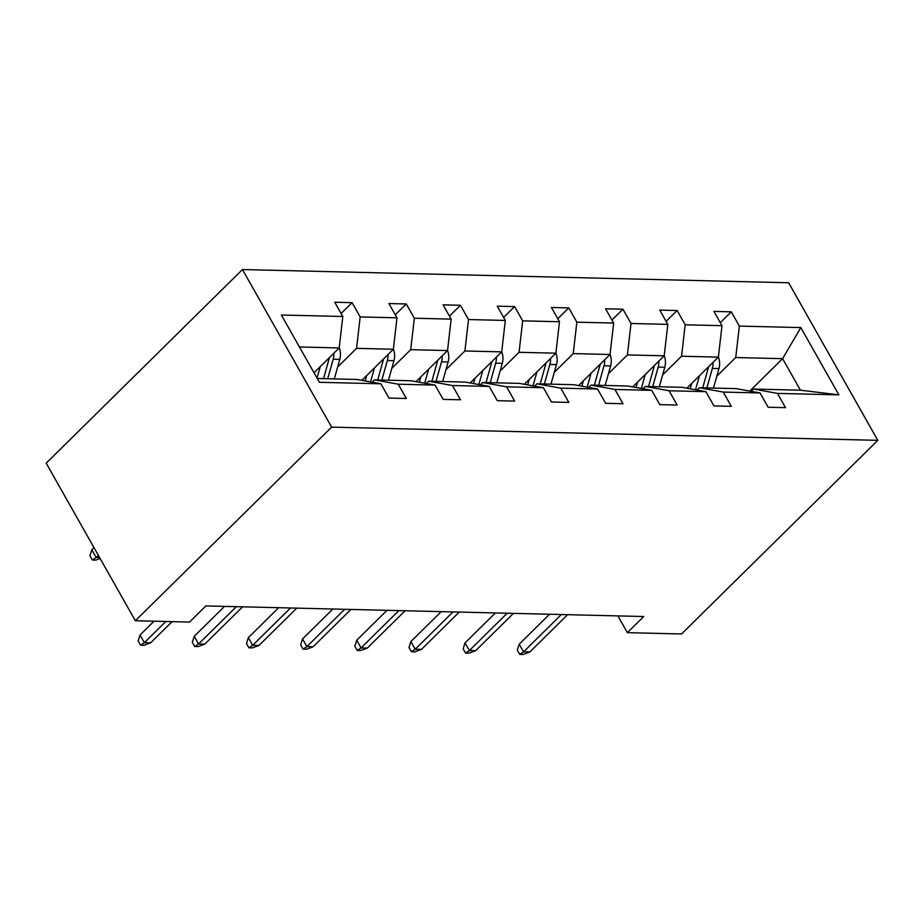 <?xml version="1.0" encoding="UTF-8"?>
<svg xmlns="http://www.w3.org/2000/svg" width="924" height="924" viewBox="0 0 924 924"><rect width="100%" height="100%" fill="white"/><g stroke="black" fill="none" stroke-linecap="round" stroke-linejoin="round"><path stroke-width="1.39" d="M331.612 427.131L135.354 620.755L46.2 463.167L242.446 269.542L788.646 282.756L877.8 440.344L331.612 427.131L242.446 269.542M314.033 372.765L339.2 347.944L299.445 346.974M339.2 347.944L342.816 316.493L334.742 302.229L352.102 302.656L341.118 313.49M749.757 391.095L782.616 358.674L735.735 357.542L739.35 326.091L800.819 327.581L838.888 394.871L777.431 393.393L785.504 407.657L768.144 407.241L760.071 392.966L723.261 392.076L731.334 406.352L713.975 405.925L705.901 391.661L669.091 390.771L677.165 405.035L659.805 404.62L651.732 390.344L614.922 389.454L622.995 403.73L605.636 403.303L597.562 389.039L560.753 388.149L568.826 402.414L551.466 401.998L543.393 387.722L506.595 386.833L514.656 401.108L497.297 400.681L489.223 386.417L452.425 385.527L460.498 399.792L443.127 399.376L435.065 385.1L398.256 384.211L406.329 398.487L388.969 398.059L380.896 383.795L319.427 382.305L281.358 315.015L342.816 316.493M361.862 380.341L393.37 349.249L356.56 348.36L360.175 316.92L352.102 302.656M360.175 316.92L396.985 317.81L388.912 303.546L406.271 303.961L395.287 314.807M416.031 381.647L447.539 350.566L410.73 349.676L414.345 318.226L406.271 303.961M414.345 318.226L451.155 319.115L443.081 304.851L460.441 305.267L449.457 316.112M470.201 382.963L501.709 351.871L464.899 350.981L468.514 319.542L460.441 305.267M468.514 319.542L505.324 320.432L497.251 306.167L514.61 306.583L503.626 317.429M524.37 384.269L555.878 353.187L519.069 352.298L522.684 320.847L514.61 306.583M522.684 320.847L559.494 321.737L551.42 307.473L568.78 307.888L557.784 318.734M578.539 385.585L610.036 354.493L573.238 353.603L576.853 322.164L568.78 307.888M576.853 322.164L613.663 323.053L605.59 308.789L622.949 309.205L611.954 320.051M632.709 386.89L664.206 355.809L627.408 354.92L631.023 323.469L622.949 309.205M631.023 323.469L667.821 324.359L659.748 310.094L677.119 310.51L666.123 321.356M686.867 388.196L718.375 357.114L681.566 356.225L685.192 324.786L677.119 310.51M685.192 324.786L721.99 325.675L713.917 311.411L731.288 311.827L720.293 322.672M739.35 326.091L731.288 311.827M617.902 615.904L627.384 632.663L643.739 616.527L205.879 605.936L189.524 622.071L135.354 620.755M435.065 385.1L411.203 380.769L374.393 379.88L372.06 382.19M374.393 379.88L398.256 384.211M337.63 367.036L356.56 348.36M393.37 349.249L396.985 317.81M489.223 386.417L465.373 382.086L428.563 381.185L426.218 383.495M428.563 381.185L452.425 385.527M391.799 368.353L410.73 349.676M447.539 350.566L451.155 319.115M543.393 387.722L519.542 383.391L482.732 382.501L480.388 384.811M482.732 382.501L506.595 386.833M445.969 369.658L464.899 350.981M501.709 351.871L505.324 320.432M597.562 389.039L573.7 384.707L536.902 383.807L534.557 386.117M536.902 383.807L560.753 388.149M500.138 370.974L519.069 352.298M555.878 353.187L559.494 321.737M651.732 390.344L627.87 386.013L591.071 385.123L588.727 387.433M591.071 385.123L614.922 389.454M554.308 372.28L573.238 353.603M610.036 354.493L613.663 323.053M705.901 391.661L682.039 387.318L645.229 386.428L642.896 388.738M645.229 386.428L669.091 390.771M608.477 373.596L627.408 354.92M664.206 355.809L667.821 324.359M760.071 392.966L736.209 388.634L699.399 387.745L697.066 390.055M699.399 387.745L723.261 392.076M662.635 374.901L681.566 356.225M718.375 357.114L721.99 325.675M838.888 394.871L800.45 390.194L753.568 389.05L751.235 391.36M753.568 389.05L777.431 393.393M627.384 632.663L681.554 633.968L877.8 440.344M716.805 376.218L735.735 357.542M800.45 390.194L782.616 358.674L800.819 327.581M317.279 378.493L357.034 379.464L380.896 383.795M549.561 614.252L519.219 644.178L523.55 651.847L561.376 614.529M529.798 651.998L523.203 654.458L519.727 654.377L523.55 651.847L529.798 651.998L567.625 614.679M519.727 654.377L517.313 650.115L519.219 644.178M691.695 383.448L690.193 388.808M699.445 375.791L695.518 389.778M718.387 357.045A14.16 10.765 91.4 0 1 718.953 368.561L713.478 388.08M708.535 366.828A14.16 10.765 91.4 0 1 708.188 368.295L702.714 387.826M706.883 387.93L712.358 368.399A14.16 10.765 -88.6 0 0 713.005 362.416M495.391 612.935L465.049 642.873L469.38 650.542L507.207 613.224M475.641 650.692L469.034 653.153L465.557 653.06L469.38 650.542L475.641 650.692L513.455 613.374M465.557 653.06L463.143 648.81L465.049 642.873M441.222 611.63L410.88 641.556L415.223 649.226L453.037 611.907M421.471 649.376L414.864 651.836L411.388 651.755L415.223 649.226L421.471 649.376L459.286 612.058M411.388 651.755L408.986 647.493L410.88 641.556M637.525 382.132L636.024 387.491M645.275 374.486L641.36 388.461M664.217 355.728A14.16 10.765 91.4 0 1 664.783 367.244L659.309 386.775M654.365 365.511A14.16 10.765 91.4 0 1 654.019 366.99L648.544 386.509M652.714 386.613L658.188 367.082A14.16 10.765 -88.6 0 0 658.835 361.111M583.356 380.827L581.854 386.186M591.106 373.169L587.19 387.156M610.048 354.423A14.16 10.765 91.4 0 1 610.625 365.939L605.139 385.458M600.207 364.206A14.16 10.765 91.4 0 1 599.861 365.673L594.375 385.204M598.544 385.308L604.019 365.777A14.16 10.765 -88.6 0 0 604.666 359.794M387.052 610.314L356.71 640.251L361.053 647.92L398.868 610.602M367.302 648.071L360.695 650.531L357.218 650.438L361.053 647.92L367.302 648.071L405.116 610.752M357.218 650.438L354.816 646.188L356.71 640.251M529.186 379.51L527.685 384.869M536.936 371.864L533.021 385.839M555.878 353.107A14.16 10.765 91.4 0 1 556.456 364.622L550.97 384.153M546.038 362.889A14.16 10.765 91.4 0 1 545.691 364.368L540.205 383.887M544.375 383.991L549.861 364.46A14.16 10.765 -88.6 0 0 550.496 358.489M332.883 609.008L302.541 638.946L306.883 646.604L344.698 609.286M313.132 646.754L306.525 649.214L303.049 649.133L306.883 646.604L313.132 646.754L350.958 609.436M303.049 649.133L300.647 644.871L302.541 638.946M475.028 378.205L473.515 383.564M482.778 370.547L478.851 384.534M501.709 351.801A14.16 10.765 91.4 0 1 502.286 363.317L496.8 382.836M491.868 361.584A14.16 10.765 91.4 0 1 491.522 363.051L486.036 382.582M490.205 382.686L495.691 363.155A14.16 10.765 -88.6 0 0 496.327 357.172M278.713 607.692L248.371 637.629L252.714 645.299L290.54 607.98M258.963 645.449L252.356 647.909L248.891 647.816L252.714 645.299L258.963 645.449L296.789 608.131M248.891 647.816L246.477 643.566L248.371 637.629M420.859 376.888L419.346 382.247M428.609 369.242L424.682 383.217M447.551 350.485A14.16 10.765 91.4 0 1 448.117 362L442.642 381.531M437.699 360.268A14.16 10.765 91.4 0 1 437.352 361.746L431.878 381.266M436.036 381.369L441.522 361.85A14.16 10.765 -88.6 0 0 442.157 355.867M224.555 606.387L194.213 636.324L198.544 643.982L236.371 606.664M204.793 644.132L198.186 646.592L194.721 646.511L198.544 643.982L204.793 644.132L242.619 606.814M194.721 646.511L192.308 642.249L194.213 636.324M366.689 375.583L365.188 380.942M374.439 367.925L370.512 381.912M393.381 349.18A14.16 10.765 91.4 0 1 393.947 360.695L388.473 380.214M383.529 358.962A14.16 10.765 91.4 0 1 383.183 360.429L377.708 379.96M381.866 380.064L387.352 360.533A14.16 10.765 -88.6 0 0 387.999 354.55M154.031 621.205L140.044 635.007L144.375 642.677L165.846 621.494M150.624 642.827L144.029 645.287L140.552 645.195L144.375 642.677L150.624 642.827L172.095 621.644M140.552 645.195L138.138 640.944L140.044 635.007M320.27 366.62L317.048 378.101M339.212 347.863A14.16 10.765 91.4 0 1 339.778 359.378L334.303 378.909M329.36 357.646A14.16 10.765 91.4 0 1 329.013 359.124L323.539 378.644M327.708 378.748L333.183 359.228A14.16 10.765 -88.6 0 0 333.83 353.245M100.139 558.5L95.83 560.106L92.354 560.013L89.951 555.763L91.846 549.826L96.188 557.495L98.36 555.347M92.354 560.013L96.188 557.495L99.619 557.576M91.846 549.826L94.017 547.678M708.188 368.295L707.068 368.272M718.953 368.561L712.358 368.399M654.019 366.99L652.91 366.955M664.783 367.244L658.188 367.082M599.861 365.673L598.74 365.65M610.625 365.939L604.019 365.777M545.691 364.368L544.571 364.333M556.456 364.622L549.861 364.46M491.522 363.051L490.401 363.028M502.286 363.317L495.691 363.155M437.352 361.746L436.232 361.711M448.117 362L441.522 361.85M383.183 360.429L382.062 360.406M393.947 360.695L387.352 360.533M329.013 359.124L327.893 359.089M339.778 359.378L333.183 359.228"/></g></svg>
